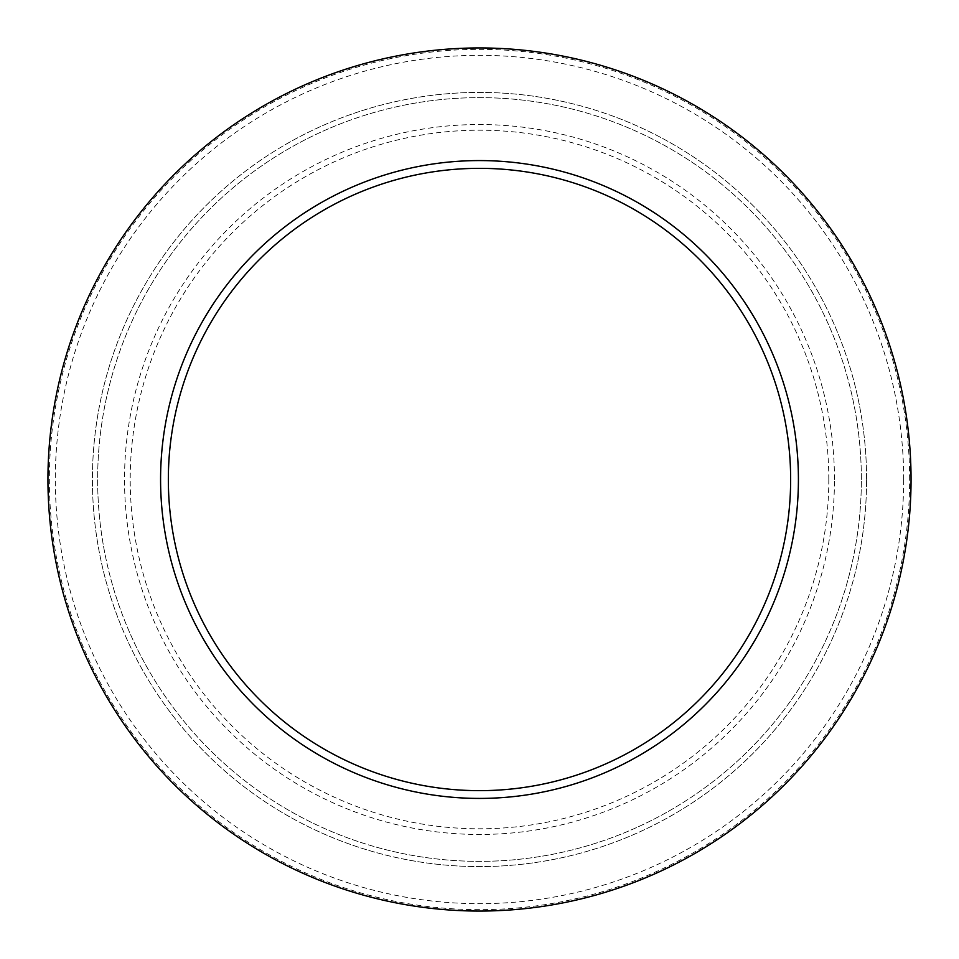 <?xml version="1.0" encoding="UTF-8"?>
<svg xmlns="http://www.w3.org/2000/svg" width="959" height="959" viewBox="0 0 959 959"><rect width="100%" height="100%" fill="white"/><g stroke="black" fill="none" stroke-linecap="round" stroke-linejoin="round"><path stroke-width="0.72" stroke-dasharray="4.79 3.6" d="M903.666 479.5A424.166 424.166 0 0 0 267.417 112.155A424.166 424.166 0 0 0 267.417 846.845A424.166 424.166 0 0 0 903.666 479.5M861.362 479.5A381.862 381.862 0 0 0 288.575 148.801A381.862 381.862 0 0 0 288.575 810.199A381.862 381.862 0 0 0 861.362 479.5A381.862 381.862 0 0 0 288.575 148.801A381.862 381.862 0 0 0 288.575 810.199A381.862 381.862 0 0 0 861.362 479.5A381.862 381.862 0 0 0 288.575 148.801A381.862 381.862 0 0 0 288.575 810.199A381.862 381.862 0 0 0 861.362 479.5M909.647 479.5A430.147 430.147 0 0 0 264.42 106.976A430.147 430.147 0 0 0 264.42 852.024A430.147 430.147 0 0 0 909.647 479.5M866.588 479.5A387.088 387.088 0 0 0 285.962 144.27A387.088 387.088 0 0 0 285.962 814.73A387.088 387.088 0 0 0 866.588 479.5A387.088 387.088 0 0 0 285.962 144.27A387.088 387.088 0 0 0 285.962 814.73A387.088 387.088 0 0 0 866.588 479.5M834.462 479.5A354.962 354.962 0 0 0 302.013 172.093A354.962 354.962 0 0 0 302.013 786.907A354.962 354.962 0 0 0 834.462 479.5M828.804 479.5A349.304 349.304 0 0 0 304.854 176.995A349.304 349.304 0 0 0 304.854 782.005A349.304 349.304 0 0 0 828.804 479.5"/><path stroke-width="1.44" d="M911.05 479.5A431.55 431.55 0 0 0 263.725 105.766A431.55 431.55 0 0 0 263.725 853.234A431.55 431.55 0 0 0 911.05 479.5M798.415 479.5A318.915 318.915 0 0 0 320.042 203.308A318.915 318.915 0 0 0 320.042 755.692A318.915 318.915 0 0 0 798.415 479.5M790.648 479.5A311.148 311.148 0 0 0 323.926 210.033A311.148 311.148 0 0 0 323.926 748.967A311.148 311.148 0 0 0 790.648 479.5"/></g></svg>
